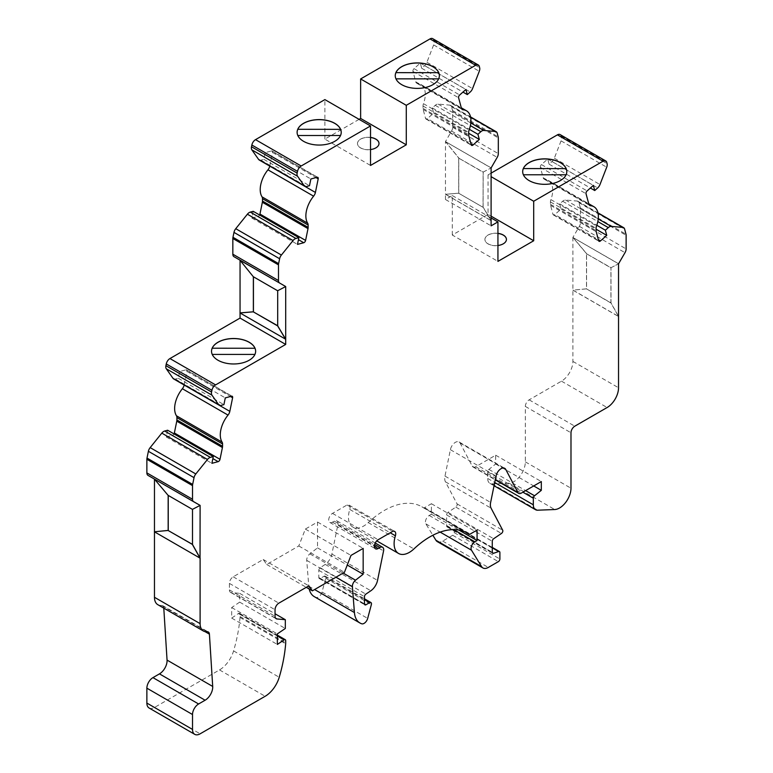 <?xml version="1.0" encoding="UTF-8"?>
<svg xmlns="http://www.w3.org/2000/svg" width="773" height="773" viewBox="0 0 773 773"><rect width="100%" height="100%" fill="white"/><g stroke="black" fill="none" stroke-linecap="round" stroke-linejoin="round"><path stroke-width="0.58" stroke-dasharray="3.87 2.9" d="M522.683 171.664A22.059 12.735 -0 0 0 522.683 171.722A22.059 12.735 -0 0 0 523.35 174.833L566.087 174.785M566.126 174.833A22.059 12.735 -0 0 0 566.793 171.722A22.059 12.735 -0 0 0 566.793 171.664M523.35 174.833L523.35 174.785A22.059 12.735 -0 0 0 529.147 180.689A22.059 12.735 -0 0 0 550.608 183.955A22.059 12.735 -0 0 0 566.126 174.785M211.531 351.3A22.059 12.735 -0 0 0 211.531 351.367A22.059 12.735 -0 0 0 212.198 354.478L254.935 354.43M254.974 354.478A22.059 12.735 -0 0 0 255.641 351.367A22.059 12.735 -0 0 0 255.641 351.3M212.198 354.478L212.198 354.43A22.059 12.735 -0 0 0 217.986 360.324A22.059 12.735 -0 0 0 239.456 363.6A22.059 12.735 -0 0 0 254.974 354.43M297.112 132.386A22.059 12.735 0 0 0 297.112 132.454A22.059 12.735 0 0 0 297.779 135.555L340.526 135.517M340.564 135.555A22.059 12.735 0 0 0 341.231 132.454A22.059 12.735 0 0 0 341.231 132.386M297.779 135.555L297.779 135.517A22.059 12.735 0 0 0 303.576 141.411A22.059 12.735 0 0 0 325.046 144.686A22.059 12.735 0 0 0 340.564 135.517M438.697 78.894L438.658 78.856A22.059 12.735 0 0 1 423.179 88.025A22.059 12.735 0 0 1 401.718 84.75A22.059 12.735 0 0 1 395.921 78.856L438.697 78.894A22.059 12.735 0 0 0 439.364 75.793A22.059 12.735 0 0 0 439.364 75.725M370.528 149.556A10.754 6.213 180 0 1 360.633 147.885A10.754 6.213 180 0 1 357.484 143.488A10.754 6.213 180 0 1 370.528 137.42M379.002 143.536A10.754 6.213 180 0 1 379.002 143.575A10.754 6.213 180 0 1 372.354 149.315A10.754 6.213 180 0 1 360.633 147.972A10.754 6.213 180 0 1 357.484 143.575A10.754 6.213 180 0 1 370.528 137.507M497.938 245.495A10.754 6.213 180 0 1 488.063 243.814A10.754 6.213 180 0 1 484.913 239.427A10.754 6.213 180 0 1 497.938 233.349M506.431 239.466A10.754 6.213 180 0 1 506.431 239.514A10.754 6.213 180 0 1 499.783 245.254A10.754 6.213 180 0 1 488.063 243.901A10.754 6.213 180 0 1 484.913 239.514A10.754 6.213 180 0 1 497.938 233.436M560.106 134.579A5.382 3.102 120 0 1 561.092 135.98L561.44 137.314A5.382 3.102 120 0 1 561.063 140.86L554.338 158.194A5.382 3.102 120 0 1 552.028 161.567L549.091 164.176L547.709 159.035L541.467 164.572A2.155 1.246 120 0 0 540.385 167.345L543.177 177.742A5.382 3.102 120 0 0 544.163 179.143A5.382 3.102 120 0 0 544.975 179.384A21.518 12.426 120 0 1 548.26 180.37A21.518 12.426 120 0 1 550.898 199.608A5.382 3.102 120 0 0 550.444 201.946L550.444 204.304A5.382 3.102 120 0 0 550.579 205.367L552.995 214.382A2.155 1.246 120 0 0 553.381 214.933A2.155 1.246 120 0 0 554.463 214.826A2.155 1.246 120 0 0 554.85 214.546L598.35 239.659M432.677 38.65A5.382 3.102 120 0 1 433.663 40.051L434.011 41.375A5.382 3.102 120 0 1 433.634 44.931L426.909 62.255A5.382 3.102 120 0 1 424.599 65.637L421.662 68.246L420.28 63.106L414.038 68.642A2.155 1.246 120 0 0 412.956 71.416L415.748 81.812A5.382 3.102 120 0 0 416.734 83.213A5.382 3.102 120 0 0 417.555 83.455A21.518 12.426 120 0 1 420.831 84.441A21.518 12.426 120 0 1 423.469 103.669A5.382 3.102 120 0 0 423.015 106.017L423.015 108.365A5.382 3.102 120 0 0 423.15 109.428L425.565 118.443A2.155 1.246 120 0 0 425.952 119.003A2.155 1.246 120 0 0 427.034 118.897A2.155 1.246 120 0 0 427.421 118.607L470.921 143.72M253.215 211.319L251.843 218.054L258.085 216.382A2.155 1.246 120 0 0 258.482 216.208A2.155 1.246 120 0 0 259.602 215M167.635 430.232L166.253 436.967L172.505 435.296A2.155 1.246 120 0 0 172.891 435.122A2.155 1.246 120 0 0 174.012 433.914M437.286 541.612A10.754 6.213 120 0 0 442.668 541.081L452.717 535.283A2.155 1.246 120 0 0 454.244 532.645L454.244 526.181A2.155 1.246 120 0 0 453.79 525.196A2.155 1.246 120 0 0 453.017 525.157L447.857 526.944A2.155 1.246 -60 0 1 447.074 526.915A2.155 1.246 -60 0 1 446.63 525.93L446.63 514.924A2.155 1.246 -60 0 1 448.021 512.373L455.809 507.098A2.155 1.246 120 0 0 457.056 503.88L445.432 481.811A10.735 6.194 -60 0 1 444.977 476.1L450.388 449.693A7.334 4.232 -60 0 1 454.041 443.316A7.334 4.232 -60 0 1 459.065 441.963A7.334 4.232 -60 0 1 460.09 443.055L472.264 466.177A5.382 3.102 120 0 0 473.028 466.989A5.382 3.102 120 0 0 475.714 466.728L495.667 455.2L495.667 463.984L488.903 469.414A2.155 1.246 120 0 0 487.666 471.849L487.666 478.439A10.706 6.184 120 0 0 489.889 483.338A10.706 6.184 120 0 0 492.043 483.84L509.107 483.173A16.136 9.315 120 0 0 513.929 481.627A16.136 9.315 120 0 0 525.34 461.858L525.34 406.424A5.382 3.102 -60 0 1 529.138 399.844L561.478 381.166A16.136 9.315 120 0 0 572.89 361.406L572.89 237.456L586.572 253.708L586.572 288.841L572.89 290.165L618.535 316.515L610.921 302.9L610.921 267.758L618.535 263.806L572.89 237.456L579.354 226.334A5.382 3.102 120 0 0 580.484 222.566L580.484 208.942A5.382 3.102 120 0 0 580.349 207.879L578.967 202.71A5.382 3.102 120 0 0 577.982 201.309A5.382 3.102 120 0 0 577.189 201.067L565.546 200.023A5.382 3.102 120 0 0 562.667 201.251L559.72 203.859L561.101 209.01L554.85 214.546M314.282 596.64A26.9 15.537 120 0 0 316.128 597.442A5.392 3.111 120 0 0 318.447 597.017A5.392 3.111 120 0 0 322.032 592.05L325.713 578.243A2.696 1.556 120 0 0 325.269 576.185A2.696 1.556 120 0 0 324.042 576.252L320.244 578.446A2.145 1.237 -60 0 1 319.268 578.504A2.145 1.237 -60 0 1 318.824 577.518L318.824 570.339A2.155 1.246 -60 0 1 320.215 567.778L325.201 564.396A10.754 6.213 120 0 0 331.888 554.057L337.917 524.577A5.382 3.102 120 0 0 336.931 520.905A5.382 3.102 120 0 0 334.245 521.166L332.516 522.171A5.382 3.102 -60 0 1 329.829 522.432A5.382 3.102 -60 0 1 328.998 518.123A5.382 3.102 -60 0 1 332.516 513.378L347.058 504.991A5.305 3.063 -60 0 1 348.971 505.069A5.305 3.063 -60 0 1 349.754 509.426A21.528 12.426 120 0 0 352.913 527.109A21.528 12.426 120 0 0 363.677 526.046A21.528 12.426 120 0 0 368.248 522.587A75.281 43.462 -60 0 1 421.874 506.788A75.281 43.462 -60 0 1 423.43 507.764A2.155 1.246 120 0 0 423.478 507.793A2.155 1.246 120 0 0 424.551 507.687L431.421 503.725L431.421 514.2L429.218 515.475A5.382 3.102 120 0 0 425.855 523.843L432.851 535.254M491.106 173.133L488.053 174.891L491.106 176.659M359.087 119.351L324.882 139.101L370.528 165.451M488.053 174.891L488.053 214.392L491.106 216.16M488.053 214.392L452.292 235.04L497.938 261.39M168.156 495.367L154.465 479.028L200.11 505.387L192.496 509.339M200.11 558.087L154.465 531.824M253.438 276.782L277.7 290.716L285.701 286.541M233.958 256.665L240.055 260.327M253.36 276.744L240.055 260.182M240.055 312.978L285.701 339.25M148.001 475.376L154.465 479.163M452.292 235.04L452.292 195.54L445.461 199.482L445.461 194.303L491.106 220.653L483.115 207.261L483.115 172.118L491.106 167.944L445.461 141.594L458.766 158.059L458.766 193.202L445.461 194.303L445.461 141.594L451.558 131.033A5.382 3.102 120 0 0 452.669 127.284L452.669 111.583A5.382 3.102 120 0 0 452.543 110.52L451.538 106.78A5.382 3.102 120 0 0 450.553 105.379A5.382 3.102 120 0 0 449.76 105.128L438.117 104.094A5.382 3.102 120 0 0 435.238 105.321L432.291 107.93L433.672 113.071L427.421 118.607M149.102 708A10.754 6.213 120 0 0 154.484 707.459L219.503 669.92A21.518 12.426 120 0 0 233.581 650.914A129.294 74.652 120 0 0 240.017 617.434A10.754 6.213 120 0 0 240.055 616.545L240.055 614.332A2.155 1.246 120 0 0 239.611 613.347A2.155 1.246 120 0 0 238.403 613.54L231.687 618.091L231.687 607.549L239.669 602.128L239.669 593.345L231.301 592.601A5.382 3.102 -60 0 1 230.518 592.35A5.382 3.102 -60 0 1 229.397 589.896L229.397 583.393A5.382 3.102 -60 0 1 233.204 576.803L263.197 559.488L266.714 564.483L298.793 545.96L305.345 529.07L317.519 522.036L317.519 547.873L309.867 553.855A5.382 3.102 120 0 0 306.736 560.367L308.785 586.195A26.9 15.537 120 0 0 309.21 589.016M157.808 604.67A16.136 9.315 120 0 0 161.451 605.394A5.382 3.102 -60 0 1 162.668 605.636A5.382 3.102 -60 0 1 163.77 607.8L163.789 608.129M184.177 385.002L186.969 371.398A2.155 1.246 120 0 0 186.573 369.919A2.155 1.246 120 0 0 185.887 369.861L231.533 396.22M173.616 378.905A5.382 3.102 120 0 0 175.326 379.06L178.263 378.268L179.645 371.533L185.887 369.861M269.767 166.089L272.55 152.474A2.155 1.246 120 0 0 272.154 151.006A2.155 1.246 120 0 0 271.478 150.948L317.123 177.297M259.206 159.992A5.382 3.102 120 0 0 260.907 160.146L263.854 159.354L265.226 152.619L271.478 150.948M324.882 139.101L324.882 99.601M231.687 618.091L277.333 644.44M231.687 607.549L277.333 633.899M239.669 602.128L285.314 628.488M239.669 593.345L275.043 613.772M263.197 559.488L308.842 585.837M266.714 564.483L306.272 587.325M298.793 545.96L344.439 572.32M305.345 529.07L350.99 555.42M317.519 522.036L363.165 548.395M317.519 547.873L347.261 565.044M324.042 576.252L364.469 599.587M320.244 578.446L364.469 603.984M347.058 504.991L392.703 531.341M431.421 503.725L477.067 530.085M431.421 514.2L458.862 530.046M495.667 455.2L541.313 481.56M495.667 463.984L533.708 485.946M559.72 203.859L596.795 225.262M561.101 209.01L596.089 229.204M547.709 159.035L593.355 185.385M549.091 164.176L590.388 188.023M452.292 195.54L491.106 217.947M445.461 199.482L491.106 225.842M432.291 107.93L469.366 129.333M433.672 113.071L468.66 133.275M420.28 63.106L465.926 89.455M421.662 68.246L462.959 92.093M263.854 159.354L309.5 185.713M265.226 152.619L310.872 178.978M251.843 218.054L297.489 244.403M178.263 378.268L223.909 404.627M179.645 371.533L225.291 397.892M166.253 436.967L211.899 463.317M458.689 158.107L483.193 172.07L483.038 207.299L458.689 193.25L458.689 158.107L483.038 172.157M483.038 207.299L458.689 193.25M586.504 253.747L610.999 267.719L610.999 302.861L586.504 288.889L586.504 253.747L610.844 267.806M610.844 302.948L586.504 288.889M618.574 263.748L572.89 237.456M572.967 237.408L586.649 253.66M610.999 267.719L618.613 263.767M618.535 316.341L610.999 302.861M586.649 288.802L572.89 290.165M572.967 290.117L618.613 316.476M491.145 167.886L445.461 141.594M445.538 141.546L458.843 158.021M483.193 172.07L491.184 167.905M491.106 220.489L483.193 207.212M458.843 193.163L445.461 194.303M445.538 194.255L491.184 220.614M277.778 290.667L277.7 325.848M168.234 495.406L192.419 509.378M192.574 509.291L192.496 544.472M395.254 75.725A22.059 12.735 0 0 0 395.254 75.793A22.059 12.735 0 0 0 395.921 78.894M509.107 483.173L554.753 509.533M349.754 509.426L390.21 532.781M316.128 597.442L361.774 623.792M163.77 607.8L205.067 631.638M154.484 707.459L200.13 733.819M219.503 669.92L265.149 696.28M233.581 650.914L279.227 677.274M240.017 617.434L285.662 643.793M240.055 616.545L285.701 642.904M240.055 614.332L285.701 640.682M238.403 613.54L277.333 636.015M231.301 592.601L275.555 618.149M229.397 589.896L275.043 616.245M229.397 583.393L275.043 609.742M233.204 576.803L278.85 603.153M309.867 553.855L343.144 573.064M306.736 560.367L335.936 577.228M308.785 586.195L314.592 589.548M322.032 592.05L367.677 618.41M325.713 578.243L371.359 604.592M318.824 577.518L364.469 603.877M318.824 570.339L364.469 596.688M320.215 567.778L365.861 594.137M325.201 564.396L370.847 590.756M331.888 554.057L377.533 580.417M337.917 524.577L383.563 550.927M334.245 521.166L374.644 544.492M332.516 522.171L374.354 546.327M332.516 513.378L378.161 539.738M368.248 522.587L413.893 548.946M423.43 507.764L465.906 532.288M424.551 507.687L470.197 534.046M429.218 515.475L453.722 529.621M425.855 523.843L440.146 532.104M442.668 541.081L488.314 567.43M452.717 535.283L498.363 561.633M454.244 532.645L499.889 558.995M454.244 526.181L499.889 552.531M453.017 525.157L492.275 547.825M447.857 526.944L492.304 552.618M446.63 525.93L492.275 552.289M446.63 514.924L492.275 541.284M448.021 512.373L493.667 538.733M455.809 507.098L501.455 533.447M457.056 503.88L502.701 530.239M445.432 481.811L491.077 508.17M444.977 476.1L490.633 502.45M450.388 449.693L496.034 476.042M460.09 443.055L503.262 467.974M472.264 466.177L495.329 479.492M475.714 466.728L521.36 493.077M488.903 469.414L525.621 490.613M487.666 471.849L522.896 492.188M487.666 478.439L494.71 482.507M492.043 483.84L537.689 510.19M525.34 461.858L570.986 488.217M525.34 406.424L570.986 432.783M529.138 399.844L574.783 426.194M561.478 381.166L607.124 407.526M572.89 361.406L618.535 387.756M579.354 226.334L624.999 252.684M580.484 222.566L626.13 248.916M580.484 208.942L626.13 235.292M580.349 207.879L625.995 234.229M578.967 202.71L624.613 229.059M577.189 201.067L598.031 213.097M565.546 200.023L598.244 218.894M562.667 201.251L597.819 221.551M550.898 199.608L596.543 225.958M544.975 179.384L589.181 204.913M541.467 164.572L587.113 190.931M552.028 161.567L597.674 187.926M554.338 158.194L599.983 184.544M561.063 140.86L606.708 167.219M561.44 137.314L607.085 163.663M561.092 135.98L606.737 162.34M451.558 131.033L497.203 157.383M452.669 127.284L498.314 153.634M452.669 111.583L498.314 137.942M452.543 110.52L498.189 136.879M451.538 106.78L497.184 133.13M449.76 105.128L470.602 117.158M438.117 104.094L470.815 122.965M435.238 105.321L470.39 125.622M423.469 103.669L469.114 130.028M417.555 83.455L461.752 108.974M414.038 68.642L459.684 94.992M424.599 65.637L470.245 91.987M426.909 62.255L472.554 88.615M433.634 44.931L479.279 71.28M434.011 41.375L479.656 67.734M433.663 40.051L479.308 66.401M260.907 160.146L306.552 186.496M258.085 216.382L298.455 239.678M175.326 379.06L220.972 405.41M172.505 435.296L212.865 458.602M161.451 605.394L207.096 631.754M186.969 371.398L230.46 396.501M272.55 152.474L316.041 177.587M412.956 71.416L458.602 97.765M415.748 81.812L461.394 108.162M423.015 106.017L468.66 132.367M425.565 118.443L471.211 144.802M423.15 109.428L468.796 135.787M423.015 108.365L468.66 134.724M543.177 177.742L588.823 204.091M540.385 167.345L586.031 193.704M550.444 201.946L596.089 228.306M552.995 214.382L598.64 240.732M550.579 205.367L596.225 231.716M550.444 204.304L596.089 230.654M352.913 527.109L376.751 540.868M239.611 613.347L277.333 635.126M230.518 592.35L276.164 618.709M325.269 576.185L364.469 598.814M319.268 578.504L364.914 604.853M336.931 520.905L375.234 543.013M329.829 522.432L375.475 548.782M348.971 505.069L394.616 531.418M421.874 506.788L467.52 533.148M423.478 507.793L465.877 532.278M453.79 525.196L492.275 547.41M447.074 526.915L492.72 553.275M459.065 441.963L504.711 468.322M473.028 466.989L495.261 479.83M489.889 483.338L494.044 485.744M577.982 201.309L597.973 212.855M548.26 180.37L588.726 203.734M450.553 105.379L470.544 116.916M420.831 84.441L461.297 107.795M162.668 605.636L208.314 631.995M186.573 369.919L232.219 396.278M272.154 151.006L317.8 177.365M416.734 83.213L462.38 109.563M425.952 119.003L471.598 145.363M544.163 179.143L589.809 205.492M553.381 214.933L599.027 241.292"/><path stroke-width="1.16" d="M566.793 171.664A22.059 12.735 -0 0 0 566.126 168.62L523.35 168.572A22.059 12.735 180 0 1 538.868 159.412A22.059 12.735 180 0 1 560.338 162.678A22.059 12.735 180 0 1 566.126 168.572M529.147 180.602A22.059 12.735 -0 0 0 553.178 183.356A22.059 12.735 -0 0 0 566.793 171.596A22.059 12.735 -0 0 0 560.338 162.591A22.059 12.735 -0 0 0 536.298 159.827A22.059 12.735 -0 0 0 522.683 171.596A22.059 12.735 -0 0 0 529.147 180.602M255.641 351.3A22.059 12.735 -0 0 0 254.974 348.265L212.198 348.217A22.059 12.735 180 0 1 227.716 339.047A22.059 12.735 180 0 1 249.186 342.323A22.059 12.735 180 0 1 254.974 348.217M217.986 360.237A22.059 12.735 -0 0 0 242.026 363.001A22.059 12.735 -0 0 0 255.641 351.242A22.059 12.735 -0 0 0 249.186 342.236A22.059 12.735 -0 0 0 225.146 339.473A22.059 12.735 -0 0 0 211.531 351.242A22.059 12.735 -0 0 0 217.986 360.237M341.231 132.386A22.059 12.735 0 0 0 340.564 129.352L297.779 129.304A22.059 12.735 180 0 1 313.297 120.134A22.059 12.735 180 0 1 334.767 123.409A22.059 12.735 180 0 1 340.564 129.304M303.576 141.324A22.059 12.735 0 0 0 327.617 144.087A22.059 12.735 0 0 0 341.231 132.318A22.059 12.735 0 0 0 334.767 123.313A22.059 12.735 0 0 0 310.727 120.559A22.059 12.735 0 0 0 297.112 132.318A22.059 12.735 0 0 0 303.576 141.324M439.364 75.725A22.059 12.735 0 0 0 438.697 72.691L395.921 72.643A22.059 12.735 180 0 1 411.439 63.473A22.059 12.735 180 0 1 432.909 66.749A22.059 12.735 180 0 1 438.697 72.643M432.909 66.662A22.059 12.735 180 0 1 439.364 75.657A22.059 12.735 180 0 1 425.749 87.426A22.059 12.735 180 0 1 401.718 84.663A22.059 12.735 180 0 1 395.254 75.657A22.059 12.735 180 0 1 408.869 63.898A22.059 12.735 180 0 1 432.909 66.662M370.528 137.42A10.754 6.213 180 0 1 375.852 139.101A10.754 6.213 180 0 1 379.002 143.488A10.754 6.213 180 0 1 370.528 149.556M370.528 137.507A10.754 6.213 180 0 1 375.852 139.188A10.754 6.213 180 0 1 379.002 143.536M497.938 233.349A10.754 6.213 180 0 1 503.281 235.031A10.754 6.213 180 0 1 506.431 239.427A10.754 6.213 180 0 1 497.938 245.495M497.938 233.436A10.754 6.213 180 0 1 503.281 235.118A10.754 6.213 180 0 1 506.431 239.466M192.496 509.339L192.496 544.472L200.11 558.087L200.11 623.637A16.136 9.315 120 0 0 203.454 631.029A16.136 9.315 120 0 0 207.096 631.754A5.382 3.102 -60 0 1 208.314 631.995A5.382 3.102 -60 0 1 209.415 634.15L212.701 686.443A10.754 6.213 -60 0 1 205.106 700.222L198.603 703.981A8.609 4.967 120 0 0 192.516 714.523L192.516 729.422A10.754 6.213 120 0 0 194.748 734.35A10.754 6.213 120 0 0 200.13 733.819L265.149 696.28A21.518 12.426 120 0 0 279.227 677.274A129.294 74.652 120 0 0 285.662 643.793A10.754 6.213 120 0 0 285.701 642.904L285.701 640.682A2.155 1.246 120 0 0 285.256 639.696A2.155 1.246 120 0 0 284.049 639.889L277.333 644.44L277.333 633.899L285.314 628.488L285.314 619.695L276.947 618.951A5.382 3.102 -60 0 1 276.164 618.709A5.382 3.102 -60 0 1 275.043 616.245L275.043 609.742A5.382 3.102 -60 0 1 278.85 603.153L308.842 585.837L312.36 590.833L344.439 572.32L350.99 555.42L363.165 548.395L363.165 574.223L355.512 580.204A5.382 3.102 120 0 0 352.382 586.717L354.43 612.545A26.9 15.537 120 0 0 359.928 622.99A26.9 15.537 120 0 0 361.774 623.792A5.392 3.111 120 0 0 364.093 623.367A5.392 3.111 120 0 0 367.677 618.41L371.359 604.592A2.696 1.556 120 0 0 370.914 602.534A2.696 1.556 120 0 0 369.687 602.602L365.89 604.805A2.145 1.237 -60 0 1 364.914 604.853A2.145 1.237 -60 0 1 364.469 603.877L364.469 596.688A2.155 1.246 -60 0 1 365.861 594.137L370.847 590.756A10.754 6.213 120 0 0 377.533 580.417L383.563 550.927A5.382 3.102 120 0 0 382.587 547.255A5.382 3.102 120 0 0 379.891 547.526L378.161 548.521A5.382 3.102 -60 0 1 375.475 548.782A5.382 3.102 -60 0 1 374.644 544.472A5.382 3.102 -60 0 1 378.161 539.738L392.703 531.341A5.305 3.063 -60 0 1 394.616 531.418A5.305 3.063 -60 0 1 395.399 535.776A21.528 12.426 120 0 0 398.559 553.458A21.528 12.426 120 0 0 409.323 552.395A21.528 12.426 120 0 0 413.893 548.946A75.281 43.462 -60 0 1 467.52 533.148A75.281 43.462 -60 0 1 469.085 534.124A2.155 1.246 120 0 0 469.124 534.153A2.155 1.246 120 0 0 470.197 534.046L477.067 530.085L477.067 540.559L474.864 541.825A5.382 3.102 120 0 0 471.501 550.202L481.579 566.609A10.754 6.213 120 0 0 482.941 567.962A10.754 6.213 120 0 0 488.314 567.43L498.363 561.633A2.155 1.246 120 0 0 499.889 558.995L499.889 552.531A2.155 1.246 120 0 0 499.435 551.545A2.155 1.246 120 0 0 498.662 551.516L493.503 553.304A2.155 1.246 -60 0 1 492.72 553.275A2.155 1.246 -60 0 1 492.275 552.289L492.275 541.284A2.155 1.246 -60 0 1 493.667 538.733L501.455 533.447A2.155 1.246 120 0 0 502.701 530.239L491.077 508.17A10.735 6.194 -60 0 1 490.633 502.45L496.034 476.042A7.334 4.232 -60 0 1 499.687 469.675A7.334 4.232 -60 0 1 504.711 468.322A7.334 4.232 -60 0 1 505.735 469.404L517.91 492.536A5.382 3.102 120 0 0 518.673 493.348A5.382 3.102 120 0 0 521.36 493.077L541.313 481.56L541.313 490.343L534.549 495.773A2.155 1.246 120 0 0 533.312 498.208L533.312 504.798A10.706 6.184 120 0 0 535.534 509.697A10.706 6.184 120 0 0 537.689 510.19L554.753 509.533A16.136 9.315 120 0 0 559.575 507.977A16.136 9.315 120 0 0 570.986 488.217L570.986 432.783A5.382 3.102 -60 0 1 574.783 426.194L607.124 407.526A16.136 9.315 120 0 0 618.535 387.756L618.535 263.806L624.999 252.684A5.382 3.102 120 0 0 626.13 248.916L626.13 235.292A5.382 3.102 120 0 0 625.995 234.229L624.613 229.059A5.382 3.102 120 0 0 623.627 227.658A5.382 3.102 120 0 0 622.835 227.417L611.192 226.383A5.382 3.102 120 0 0 608.312 227.61L605.365 230.219L606.747 235.359L600.495 240.896A2.155 1.246 -60 0 1 600.109 241.186A2.155 1.246 -60 0 1 599.027 241.292A2.155 1.246 -60 0 1 598.64 240.732L596.225 231.716A5.382 3.102 -60 0 1 596.089 230.654L596.089 228.306A5.382 3.102 -60 0 1 596.543 225.958A21.518 12.426 120 0 0 593.906 206.729A21.518 12.426 120 0 0 590.63 205.744A5.382 3.102 -60 0 1 589.809 205.492A5.382 3.102 -60 0 1 588.823 204.091L586.031 193.704A2.155 1.246 -60 0 1 587.113 190.931L593.355 185.385L594.737 190.535L597.674 187.926A5.382 3.102 120 0 0 599.983 184.544L606.708 167.219A5.382 3.102 120 0 0 607.085 163.663L606.737 162.34A5.382 3.102 120 0 0 605.752 160.939A5.382 3.102 120 0 0 603.056 161.199L533.699 201.251L533.699 240.751L497.938 261.39L497.938 221.89L491.106 225.842L491.106 167.944L497.203 157.383A5.382 3.102 120 0 0 498.314 153.634L498.314 137.942A5.382 3.102 120 0 0 498.189 136.879L497.184 133.13A5.382 3.102 120 0 0 496.198 131.729A5.382 3.102 120 0 0 495.416 131.487L483.763 130.444A5.382 3.102 120 0 0 480.883 131.671L477.936 134.28L479.318 139.43L473.076 144.966A2.155 1.246 -60 0 1 472.68 145.247A2.155 1.246 -60 0 1 471.598 145.363A2.155 1.246 -60 0 1 471.211 144.802L468.796 135.787A5.382 3.102 -60 0 1 468.66 134.724L468.66 132.367A5.382 3.102 -60 0 1 469.114 130.028A21.518 12.426 120 0 0 466.477 110.79A21.518 12.426 120 0 0 463.201 109.805A5.382 3.102 -60 0 1 462.38 109.563A5.382 3.102 -60 0 1 461.394 108.162L458.602 97.765A2.155 1.246 -60 0 1 459.684 94.992L465.926 89.455L467.307 94.596L470.245 91.987A5.382 3.102 120 0 0 472.554 88.615L479.279 71.28A5.382 3.102 120 0 0 479.656 67.734L479.308 66.401A5.382 3.102 120 0 0 478.323 65A5.382 3.102 120 0 0 475.627 65.27L406.279 105.312L406.279 144.812L370.528 165.451L370.528 125.951L301.17 165.992A5.382 3.102 120 0 0 297.499 171.364L297.141 173.104A5.382 3.102 120 0 0 297.528 176.225L304.243 185.781A5.382 3.102 120 0 0 304.852 186.341A5.382 3.102 120 0 0 306.552 186.496L309.5 185.713L310.872 178.978L317.123 177.297A2.155 1.246 -60 0 1 317.8 177.365A2.155 1.246 -60 0 1 318.196 178.834L315.413 192.448A5.382 3.102 -60 0 1 313.606 196.178A21.518 12.426 120 0 0 307.683 223.223A5.382 3.102 -60 0 1 308.137 225.049L308.137 227.397A5.382 3.102 -60 0 1 308.012 228.615L305.596 240.413A2.155 1.246 -60 0 1 304.127 242.567A2.155 1.246 -60 0 1 303.731 242.732L297.489 244.403L298.861 237.669L295.924 238.461A5.382 3.102 120 0 0 293.035 240.567L281.391 255.051A5.382 3.102 120 0 0 279.623 258.742L278.618 263.641A5.382 3.102 120 0 0 278.483 264.859L278.483 280.56A5.382 3.102 120 0 0 279.604 283.015L285.701 286.541L285.701 339.25L277.7 325.848L277.7 290.716M259.602 215A2.155 1.246 120 0 0 259.95 214.063L262.366 202.255A5.382 3.102 120 0 0 262.491 201.048L262.491 198.69A5.382 3.102 120 0 0 262.037 196.873L307.683 223.223M240.055 312.978L240.055 318.08L285.701 344.429L215.59 384.906A5.382 3.102 120 0 0 211.908 390.288L211.56 392.027A5.382 3.102 120 0 0 211.937 395.138L218.662 404.704A5.382 3.102 120 0 0 219.261 405.265A5.382 3.102 120 0 0 220.972 405.41L223.909 404.627L225.291 397.892L231.533 396.22A2.155 1.246 -60 0 1 232.219 396.278A2.155 1.246 -60 0 1 232.615 397.747L229.823 411.362A5.382 3.102 -60 0 1 228.025 415.091A21.518 12.426 120 0 0 222.102 442.137A5.382 3.102 -60 0 1 222.556 443.963L222.556 446.311A5.382 3.102 -60 0 1 222.421 447.528L220.005 459.326A2.155 1.246 -60 0 1 218.537 461.481A2.155 1.246 -60 0 1 218.15 461.645L211.899 463.317L213.28 456.582L210.333 457.374A5.382 3.102 120 0 0 207.454 459.481L195.811 473.965A5.382 3.102 120 0 0 194.033 477.656L192.651 484.42A5.382 3.102 120 0 0 192.516 485.628L192.516 499.252A5.382 3.102 120 0 0 193.637 501.716A5.382 3.102 120 0 0 193.646 501.725L200.11 505.387L200.033 558.135L154.387 531.785L168.156 530.423L168.156 495.367M174.012 433.914A2.155 1.246 120 0 0 174.36 432.977L176.775 421.169A5.382 3.102 120 0 0 176.911 419.961L176.911 417.604A5.382 3.102 120 0 0 176.457 415.787L222.102 442.137M605.752 160.939L560.106 134.579A5.382 3.102 120 0 0 557.41 134.85L491.106 173.133M491.106 176.659L533.699 201.251M240.055 318.08L169.944 358.556A5.382 3.102 120 0 0 166.263 363.928L165.915 365.668A5.382 3.102 120 0 0 166.292 368.779L173.017 378.345A5.382 3.102 120 0 0 173.616 378.905L219.261 405.265M304.852 186.341L259.206 159.992A5.382 3.102 120 0 1 258.597 159.431L251.872 149.865A5.382 3.102 120 0 1 251.496 146.754L251.853 145.015A5.382 3.102 120 0 1 255.525 139.642L324.882 99.601L370.528 125.951M478.323 65L432.677 38.65A5.382 3.102 120 0 0 429.981 38.921L360.633 78.952L406.279 105.312M360.633 78.952L360.633 118.453L406.279 144.812M360.633 118.453L359.087 119.351M491.106 216.16L533.699 240.751M154.465 531.824L154.465 597.287A16.136 9.315 120 0 0 157.808 604.67L203.454 631.029M240.055 260.327L240.055 312.891L253.36 311.799L253.36 276.744M285.624 339.289L277.633 325.897L253.283 311.838L239.978 312.939L285.701 339.25L285.701 344.429M154.465 479.163L154.465 531.737M432.851 535.254L435.933 540.259A10.754 6.213 120 0 0 437.286 541.612L482.941 567.962M309.21 589.016A26.9 15.537 120 0 0 314.282 596.64L359.928 622.99M163.789 608.129L167.055 660.094A10.754 6.213 -60 0 1 159.46 673.872L152.957 677.621A8.609 4.967 120 0 0 146.87 688.163L146.87 703.072A10.754 6.213 120 0 0 149.102 708L194.748 734.35M213.28 456.582L167.635 430.232L164.688 431.015A5.382 3.102 120 0 0 161.808 433.122L150.165 447.615A5.382 3.102 120 0 0 148.387 451.297L147.005 458.07A5.382 3.102 120 0 0 146.87 459.278L146.87 472.902A5.382 3.102 120 0 0 147.991 475.366A5.382 3.102 120 0 0 148.001 475.376L193.617 501.706L147.991 475.366M229.823 411.362L184.177 385.002A5.382 3.102 120 0 1 182.37 388.732A21.518 12.426 120 0 0 176.457 415.787M298.861 237.669L253.215 211.319L250.278 212.102A5.382 3.102 120 0 0 247.389 214.208L235.746 228.692A5.382 3.102 120 0 0 233.977 232.383L232.973 237.292A5.382 3.102 120 0 0 232.837 238.499L232.837 254.201A5.382 3.102 120 0 0 233.958 256.665L279.604 283.015M315.413 192.448L269.767 166.089A5.382 3.102 120 0 1 267.96 169.818A21.518 12.426 120 0 0 262.037 196.873M275.043 613.772L285.314 619.695M306.272 587.325L312.36 590.833M347.261 565.044L363.165 574.223M364.469 599.587L369.687 602.602M364.469 603.984L365.89 604.805M458.862 530.046L477.067 540.559M533.708 485.946L541.313 490.343M596.795 225.262L605.365 230.219M596.089 229.204L606.747 235.359M590.388 188.023L594.737 190.535M491.106 217.947L497.938 221.89M469.366 129.333L477.936 134.28M468.66 133.275L479.318 139.43M462.959 92.093L467.307 94.596M239.978 260.23L285.701 286.541L239.978 260.23L253.283 276.695L277.633 290.754L285.624 286.58M277.7 325.762L253.283 311.838M253.438 311.751L253.438 276.782M192.496 544.385L168.079 530.462L192.496 544.472M168.234 530.375L168.234 495.406M200.033 505.426L192.419 509.378L168.079 495.319L154.397 479.067L200.11 505.387M192.419 544.521L200.033 558.135M154.387 531.785L168.079 530.462M438.697 72.691L395.921 72.643M395.921 72.691A22.059 12.735 0 0 0 395.254 75.725M438.658 78.856L395.96 78.856M340.564 129.352L297.779 129.304M297.779 129.352A22.059 12.735 0 0 0 297.112 132.386M340.526 135.517L297.818 135.517M254.974 348.265L212.198 348.217M212.198 348.265A22.059 12.735 -0 0 0 211.531 351.3M254.935 354.43L212.237 354.43M566.126 168.62L523.35 168.572M523.35 168.62A22.059 12.735 -0 0 0 522.683 171.664M566.087 174.785L523.389 174.785M598.35 239.659L600.495 240.896M470.921 143.72L473.076 144.966M259.95 214.063L305.596 240.413M174.36 432.977L220.005 459.326M390.21 532.781L395.399 535.776M557.41 134.85L603.056 161.199M169.944 358.556L215.59 384.906M255.525 139.642L301.17 165.992M429.981 38.921L475.627 65.27M154.465 597.287L200.11 623.637M205.067 631.638L209.415 634.15M167.055 660.094L212.701 686.443M159.46 673.872L205.106 700.222M152.957 677.621L198.603 703.981M146.87 688.163L192.516 714.523M146.87 703.072L192.516 729.422M277.333 636.015L284.049 639.889M275.555 618.149L276.947 618.951M343.144 573.064L355.512 580.204M335.936 577.228L352.382 586.717M314.592 589.548L354.43 612.545M374.644 544.492L379.891 547.526M374.354 546.327L378.161 548.521M465.906 532.288L469.085 534.124M453.722 529.621L474.864 541.825M440.146 532.104L471.501 550.202M435.933 540.259L481.579 566.609M492.275 547.825L498.662 551.516M492.304 552.618L493.503 553.304M503.262 467.974L505.735 469.404M495.329 479.492L517.91 492.536M525.621 490.613L534.549 495.773M522.896 492.188L533.312 498.208M494.71 482.507L533.312 504.798M598.031 213.097L622.835 227.417M598.244 218.894L611.192 226.383M597.819 221.551L608.312 227.61M589.181 204.913L590.63 205.744M470.602 117.158L495.416 131.487M470.815 122.965L483.763 130.444M470.39 125.622L480.883 131.671M461.752 108.974L463.201 109.805M251.853 145.015L297.499 171.364M251.496 146.754L297.141 173.104M251.872 149.865L297.528 176.225M258.597 159.431L304.243 185.781M267.96 169.818L313.606 196.178M298.455 239.678L303.731 242.732M250.278 212.102L295.924 238.461M247.389 214.208L293.035 240.567M235.746 228.692L281.391 255.051M233.977 232.383L279.623 258.742M232.973 237.292L278.618 263.641M232.837 238.499L278.483 264.859M232.837 254.201L278.483 280.56M166.263 363.928L211.908 390.288M165.915 365.668L211.56 392.027M166.292 368.779L211.937 395.138M173.017 378.345L218.662 404.704M182.37 388.732L228.025 415.091M212.865 458.602L218.15 461.645M164.688 431.015L210.333 457.374M161.808 433.122L207.454 459.481M150.165 447.615L195.811 473.965M148.387 451.297L194.033 477.656M147.005 458.07L192.651 484.42M146.87 459.278L192.516 485.628M146.87 472.902L192.516 499.252M230.46 396.501L232.615 397.747M176.911 417.604L222.556 443.963M176.911 419.961L222.556 446.311M176.775 421.169L222.421 447.528M262.491 198.69L308.137 225.049M262.491 201.048L308.137 227.397M262.366 202.255L308.012 228.615M316.041 177.587L318.196 178.834M376.751 540.868L398.559 553.458M277.333 635.126L285.256 639.696M364.469 598.814L370.914 602.534M375.234 543.013L382.587 547.255M465.877 532.278L469.124 534.153M492.275 547.41L499.435 551.545M495.261 479.83L518.673 493.348M494.044 485.744L535.534 509.697M597.973 212.855L623.627 227.658M588.726 203.734L593.906 206.729M470.544 116.916L496.198 131.729M461.297 107.795L466.477 110.79"/></g></svg>
